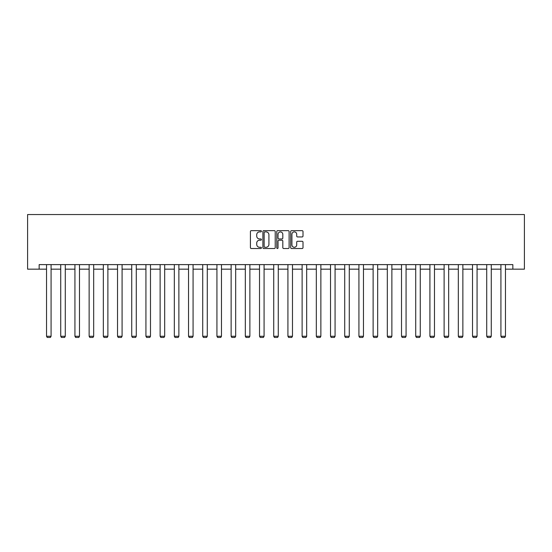 <?xml version="1.0" encoding="UTF-8"?>
<svg xmlns="http://www.w3.org/2000/svg" width="552" height="552" viewBox="0 0 552 552"><rect width="100%" height="100%" fill="white"/><g stroke="black" fill="none" stroke-linecap="round" stroke-linejoin="round"><path stroke-width="0.83" d="M261.434 231.274A0.628 0.628 0 0 0 260.813 230.646L251.319 230.646A0.89 0.89 0 0 0 250.422 231.543L250.422 247.62A0.89 0.89 0 0 0 251.319 248.517L260.813 248.517A0.628 0.628 0 0 0 261.434 247.889A0.628 0.628 0 0 0 260.813 247.268L259.585 247.268A2.857 2.857 0 0 1 256.721 244.405L256.721 243.066A2.857 2.857 0 0 1 259.585 240.21L260.813 240.21A0.628 0.628 0 0 0 261.434 239.582A0.628 0.628 0 0 0 260.813 238.954L259.585 238.954A2.857 2.857 0 0 1 256.721 236.097L256.721 234.759A2.857 2.857 0 0 1 259.585 231.895L260.813 231.895A0.628 0.628 0 0 0 261.434 231.274M302.11 236.946A0.89 0.89 0 0 0 303.007 236.056L303.007 231.543A0.89 0.89 0 0 0 302.11 230.646L291.566 230.646A0.89 0.89 0 0 0 290.676 231.543L290.676 247.62A0.89 0.89 0 0 0 291.566 248.517L302.11 248.517A0.89 0.89 0 0 0 303.007 247.62L303.007 242.176A0.89 0.89 0 0 0 302.11 241.279L297.597 241.279A0.89 0.89 0 0 0 296.707 242.176L296.707 244.874A2.387 2.387 0 0 1 294.313 247.268A2.387 2.387 0 0 1 291.925 244.874L291.925 234.29A2.387 2.387 0 0 1 294.313 231.895A2.387 2.387 0 0 1 296.707 234.29L296.707 236.056A0.89 0.89 0 0 0 297.597 236.946L302.11 236.946M39.157 269.162L39.157 264.615L512.842 264.615L512.842 269.162L524.4 269.162L524.4 214.549L27.6 214.549L27.6 269.162L46.534 269.162M275.22 231.543A0.89 0.89 0 0 0 274.323 230.646L263.78 230.646A0.89 0.89 0 0 0 262.89 231.543L262.89 247.62A0.89 0.89 0 0 0 263.78 248.517L274.323 248.517A0.89 0.89 0 0 0 275.22 247.62L275.22 231.543M277.677 230.646L288.22 230.646A0.89 0.89 0 0 1 289.11 231.543L289.11 247.62A0.89 0.89 0 0 1 288.22 248.517L283.707 248.517A0.89 0.89 0 0 1 282.81 247.62L282.81 241.1A0.89 0.89 0 0 0 281.92 240.21L278.926 240.21A0.89 0.89 0 0 0 278.035 241.1L278.035 247.889A0.628 0.628 0 0 1 277.408 248.517A0.628 0.628 0 0 1 276.78 247.889L276.78 231.543A0.89 0.89 0 0 1 277.677 230.646M51.081 269.162L60.734 269.162M65.281 269.162L74.934 269.162M79.481 269.162L89.134 269.162M93.681 269.162L103.327 269.162M107.881 269.162L117.528 269.162M122.082 269.162L131.728 269.162M136.282 269.162L145.928 269.162M150.482 269.162L160.128 269.162M164.682 269.162L174.328 269.162M178.882 269.162L188.529 269.162M193.076 269.162L202.729 269.162M207.276 269.162L216.929 269.162M221.476 269.162L231.129 269.162M235.676 269.162L245.323 269.162M249.877 269.162L259.523 269.162M264.077 269.162L273.723 269.162M278.277 269.162L287.923 269.162M292.477 269.162L302.123 269.162M306.677 269.162L316.324 269.162M320.871 269.162L330.524 269.162M335.071 269.162L344.724 269.162M349.271 269.162L358.924 269.162M363.471 269.162L373.117 269.162M377.671 269.162L387.318 269.162M391.872 269.162L401.518 269.162M406.072 269.162L415.718 269.162M420.272 269.162L429.918 269.162M434.472 269.162L444.118 269.162M448.672 269.162L458.319 269.162M462.866 269.162L472.519 269.162M477.066 269.162L486.719 269.162M491.266 269.162L500.919 269.162M505.466 269.162L512.842 269.162M264.767 231.895A0.628 0.628 0 0 0 264.139 232.523L264.139 246.64A0.628 0.628 0 0 0 264.767 247.268L266.057 247.268A2.857 2.857 0 0 0 268.921 244.405L268.921 234.759A2.857 2.857 0 0 0 266.057 231.895L264.767 231.895M282.81 234.331A2.387 2.387 0 0 0 280.423 231.943A2.387 2.387 0 0 0 278.035 234.331L278.035 238.064A0.89 0.89 0 0 0 278.926 238.954L281.92 238.954A0.89 0.89 0 0 0 282.81 238.064L282.81 234.331M51.081 264.615L51.081 336.265L46.534 336.265L46.534 264.615M51.081 336.265L50.404 337.451L47.217 337.451L46.534 336.265M65.281 264.615L65.281 336.265L60.734 336.265L60.734 264.615M65.281 336.265L64.598 337.451L61.417 337.451L60.734 336.265M79.481 264.615L79.481 336.265L74.934 336.265L74.934 264.615M79.481 336.265L78.798 337.451L75.617 337.451L74.934 336.265M93.681 264.615L93.681 336.265L89.134 336.265L89.134 264.615M93.681 336.265L92.998 337.451L89.81 337.451L89.134 336.265M107.881 264.615L107.881 336.265L103.327 336.265L103.327 264.615M107.881 336.265L107.198 337.451L104.011 337.451L103.327 336.265M122.082 264.615L122.082 336.265L117.528 336.265L117.528 264.615M122.082 336.265L121.399 337.451L118.211 337.451L117.528 336.265M136.282 264.615L136.282 336.265L131.728 336.265L131.728 264.615M136.282 336.265L135.599 337.451L132.411 337.451L131.728 336.265M150.482 264.615L150.482 336.265L145.928 336.265L145.928 264.615M150.482 336.265L149.799 337.451L146.611 337.451L145.928 336.265M164.682 264.615L164.682 336.265L160.128 336.265L160.128 264.615M164.682 336.265L163.999 337.451L160.811 337.451L160.128 336.265M178.882 264.615L178.882 336.265L174.328 336.265L174.328 264.615M178.882 336.265L178.199 337.451L175.012 337.451L174.328 336.265M193.076 264.615L193.076 336.265L188.529 336.265L188.529 264.615M193.076 336.265L192.393 337.451L189.212 337.451L188.529 336.265M207.276 264.615L207.276 336.265L202.729 336.265L202.729 264.615M207.276 336.265L206.593 337.451L203.412 337.451L202.729 336.265M221.476 264.615L221.476 336.265L216.929 336.265L216.929 264.615M221.476 336.265L220.793 337.451L217.612 337.451L216.929 336.265M235.676 264.615L235.676 336.265L231.129 336.265L231.129 264.615M235.676 336.265L234.993 337.451L231.805 337.451L231.129 336.265M249.877 264.615L249.877 336.265L245.323 336.265L245.323 264.615M249.877 336.265L249.193 337.451L246.006 337.451L245.323 336.265M264.077 264.615L264.077 336.265L259.523 336.265L259.523 264.615M264.077 336.265L263.394 337.451L260.206 337.451L259.523 336.265M278.277 264.615L278.277 336.265L273.723 336.265L273.723 264.615M278.277 336.265L277.594 337.451L274.406 337.451L273.723 336.265M292.477 264.615L292.477 336.265L287.923 336.265L287.923 264.615M292.477 336.265L291.794 337.451L288.606 337.451L287.923 336.265M306.677 264.615L306.677 336.265L302.123 336.265L302.123 264.615M306.677 336.265L305.994 337.451L302.806 337.451L302.123 336.265M320.871 264.615L320.871 336.265L316.324 336.265L316.324 264.615M320.871 336.265L320.195 337.451L317.007 337.451L316.324 336.265M335.071 264.615L335.071 336.265L330.524 336.265L330.524 264.615M335.071 336.265L334.388 337.451L331.207 337.451L330.524 336.265M349.271 264.615L349.271 336.265L344.724 336.265L344.724 264.615M349.271 336.265L348.588 337.451L345.407 337.451L344.724 336.265M363.471 264.615L363.471 336.265L358.924 336.265L358.924 264.615M363.471 336.265L362.788 337.451L359.607 337.451L358.924 336.265M377.671 264.615L377.671 336.265L373.117 336.265L373.117 264.615M377.671 336.265L376.988 337.451L373.801 337.451L373.117 336.265M391.872 264.615L391.872 336.265L387.318 336.265L387.318 264.615M391.872 336.265L391.189 337.451L388.001 337.451L387.318 336.265M406.072 264.615L406.072 336.265L401.518 336.265L401.518 264.615M406.072 336.265L405.389 337.451L402.201 337.451L401.518 336.265M420.272 264.615L420.272 336.265L415.718 336.265L415.718 264.615M420.272 336.265L419.589 337.451L416.401 337.451L415.718 336.265M434.472 264.615L434.472 336.265L429.918 336.265L429.918 264.615M434.472 336.265L433.789 337.451L430.601 337.451L429.918 336.265M448.672 264.615L448.672 336.265L444.118 336.265L444.118 264.615M448.672 336.265L447.989 337.451L444.802 337.451L444.118 336.265M462.866 264.615L462.866 336.265L458.319 336.265L458.319 264.615M462.866 336.265L462.19 337.451L459.002 337.451L458.319 336.265M477.066 264.615L477.066 336.265L472.519 336.265L472.519 264.615M477.066 336.265L476.383 337.451L473.202 337.451L472.519 336.265M491.266 264.615L491.266 336.265L486.719 336.265L486.719 264.615M491.266 336.265L490.583 337.451L487.402 337.451L486.719 336.265M505.466 264.615L505.466 336.265L500.919 336.265L500.919 264.615M505.466 336.265L504.783 337.451L501.596 337.451L500.919 336.265"/></g></svg>
